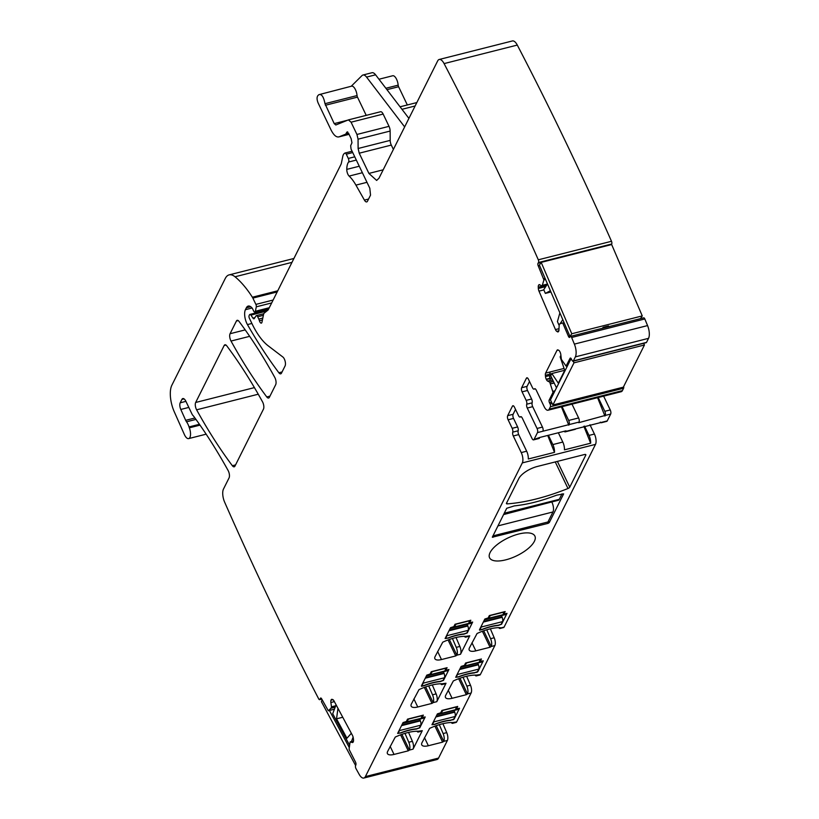 <?xml version="1.0" encoding="UTF-8"?>
<svg xmlns="http://www.w3.org/2000/svg" width="819" height="819" viewBox="0 0 819 819"><rect width="100%" height="100%" fill="white"/><g stroke="black" fill="none" stroke-linecap="round" stroke-linejoin="round"><path stroke-width="1.23" d="M366.973 182.32L355.927 185.114L364.414 200.102A5.129 2.14 75.8 0 0 366.717 201.904A5.129 2.14 75.8 0 0 367.496 201.187L370.526 195.127L369.809 188.237L351.054 149.078L350.665 145.7L351.955 142.782L351.156 138.718L348.843 133.876L346.846 132.217L345.72 134.142L339.117 136.824C336.445 137.582 333.753 135.289 331.03 129.934L318.171 103.071C316.851 99.826 316.718 97.379 317.772 95.741L318.826 94.697C321.642 93.796 323.689 96.796 324.979 103.685L334.203 123.608L335.81 124.99L348.382 119.891L351.075 122.195L356.951 134.459L358.057 139.179L358.118 148.495L359.224 153.204L368.908 173.423L376.638 180.426L378.962 178.255L437.663 60.923A10.258 4.279 75.8 0 1 439.219 59.48L512.407 40.95A10.258 4.279 75.8 0 1 517.291 45.076A1845.831 769.645 75.8 0 1 611.496 241.288A2.047 0.86 -104.2 0 1 611.68 244.011L611.271 244.646M439.219 59.48A10.258 4.279 75.8 0 1 444.093 63.595L517.291 45.076M558.906 328.716L555.466 329.586L538.984 291.144A3.593 1.495 75.8 0 1 538.339 288.472L538.267 287.193A3.593 1.495 75.8 0 1 538.605 285.166L538.718 285.002A3.593 1.495 75.8 0 1 539.168 284.643A3.593 1.495 75.8 0 1 539.844 284.807L542.096 286.128L543.908 279.914L538.226 265.878A2.047 0.86 75.8 0 1 538.063 263.196L538.492 262.541A2.047 0.86 -104.2 0 0 538.308 259.807A1845.831 769.645 -104.2 0 0 444.093 63.595M359.265 166.237L346.775 169.39A16.411 6.839 -104.2 0 1 348.577 162.029A2.559 1.065 75.8 0 0 348.31 158.446L346.273 154.197A2.559 1.065 -104.2 0 0 344.983 153.03A2.559 1.065 -104.2 0 0 344.799 153.122L344.144 153.644A10.258 4.279 -104.2 0 0 342.782 156.378L341.441 162.909A10.258 4.279 75.8 0 1 340.899 164.558L268.345 309.592A5.129 2.14 75.8 0 1 267.936 310.125L264.23 313.104A5.129 2.14 -104.2 0 0 263.554 314.465L261.967 322.184A3.081 1.28 -104.2 0 1 261.343 323.116A3.081 1.28 -104.2 0 1 259.418 320.731A5.129 2.14 75.8 0 0 258.794 319.082L257.678 316.769A2.559 1.065 -104.2 0 0 256.388 315.602A2.559 1.065 -104.2 0 0 256.06 315.858L254.289 318.54A2.559 1.065 75.8 0 1 253.962 318.796A2.559 1.065 75.8 0 1 252.958 318.13L250.911 315.09A2.559 1.065 -104.2 0 0 249.908 314.424A2.559 1.065 -104.2 0 0 249.519 314.793L249.13 315.571A2.047 0.86 -104.2 0 0 249.416 318.315L251.986 323.679A56.398 23.516 -104.2 0 0 268.141 345.782L282.893 357.033A5.129 2.14 -104.2 0 1 285.135 361.24A5.129 2.14 -104.2 0 1 285.084 365.929L281.48 373.126A5.129 2.14 75.8 0 1 280.702 373.843A5.129 2.14 75.8 0 1 278.869 372.768A358.906 149.652 75.8 0 1 247.44 324.59A10.258 4.279 -104.2 0 1 245.413 309.695L246.355 307.801A12.305 5.129 -104.2 0 1 248.218 306.071A12.305 5.129 -104.2 0 1 252.057 307.964A2.559 1.065 -104.2 0 1 252.549 308.743L253.562 310.862A2.559 1.065 75.8 0 0 254.852 312.029L268.898 308.476M346.775 169.39A5.129 2.14 -104.2 0 0 349.129 176.085A35.893 14.967 -104.2 0 1 355.927 185.114M347.236 131.859L347.747 131.992M348.986 134.326L338.769 136.937L348.986 134.347M404.658 126.914L366.554 77.099A10.258 4.279 75.8 0 0 362.95 75.02A10.258 4.279 75.8 0 0 362.039 75.553L351.218 86.261M378.972 79.238L392.7 75.757A7.688 3.204 75.8 0 1 398.167 85.156A2.047 0.86 75.8 0 0 398.597 86.732L407.33 104.965M558.558 331.449L556.715 331.337A3.624 1.515 -104.2 0 1 555.466 329.586M557.36 331.756A3.593 1.495 -104.2 0 0 558.036 331.91A3.593 1.495 -104.2 0 0 558.497 331.552L558.599 331.398A3.593 1.495 -104.2 0 0 558.947 329.361L559.244 324.16L562.377 322.942L564.281 323.147M564.066 368.437L545.608 373.116L556.971 350.399A3.593 1.495 75.8 0 1 557.514 349.887A3.593 1.495 75.8 0 1 558.036 349.959L558.671 350.266A3.593 1.495 75.8 0 1 559.95 351.832L560.094 352.129A3.593 1.495 75.8 0 1 560.831 354.77L561.373 359.387L566.083 366.093L570.044 358.343A2.047 0.86 75.8 0 1 570.352 358.057A2.047 0.86 75.8 0 1 571.386 358.988L572 360.268A2.047 0.86 75.8 0 0 573.024 361.199A2.047 0.86 75.8 0 0 573.341 360.913L575.358 356.869A10.258 4.279 75.8 0 0 574.375 344.113A1845.831 769.645 -104.2 0 0 571.631 337.489A2.047 0.86 -104.2 0 0 570.505 336.363A2.047 0.86 -104.2 0 0 570.249 336.568L569.799 337.233A2.047 0.86 75.8 0 1 569.543 337.438A2.047 0.86 75.8 0 1 568.447 336.353L562.929 323.485M641.379 317.24L641.635 317.833A2.047 0.86 75.8 0 0 641.871 318.294M574.375 344.113L647.563 325.583A1845.831 769.645 75.8 0 0 644.819 318.96A2.047 0.86 -104.2 0 0 643.703 317.833L570.505 336.363M647.563 325.583A10.258 4.279 75.8 0 1 648.546 338.339L646.529 342.383A2.047 0.86 75.8 0 1 646.211 342.67L573.024 361.199M550.982 375.204L545.505 376.597L545.372 375.286A3.624 1.515 -104.2 0 1 545.608 373.116M545.505 376.597A3.593 1.495 -104.2 0 0 546.242 379.238L546.386 379.535A3.593 1.495 -104.2 0 0 547.665 381.101L549.723 382.094L553.306 381.183M332.79 699.569L331.071 700.01A3.593 1.495 -104.2 0 1 331.695 699.334A3.593 1.495 -104.2 0 1 332.074 699.344L332.698 699.539A3.624 1.515 -104.2 0 1 333.988 700.9L352.457 735.39A3.593 1.495 75.8 0 1 353.276 737.991L353.47 739.311A3.593 1.495 75.8 0 1 353.347 741.615L353.265 741.83A3.593 1.495 75.8 0 1 352.651 742.505A3.593 1.495 75.8 0 1 352.262 742.495L350.102 741.963L349.058 749.324L355.487 762.039A2.047 0.86 75.8 0 1 355.886 764.833L355.548 765.734A2.047 0.86 -104.2 0 0 355.968 768.57A1845.831 769.645 -104.2 0 0 359.152 774.324A10.258 4.279 75.8 0 0 363.82 778.05A10.258 4.279 75.8 0 0 365.376 776.607L522.317 462.899A7.688 3.204 -104.2 0 0 521.242 452.579L513.288 435.974A3.081 1.28 75.8 0 1 512.745 432.145A3.081 1.28 75.8 0 0 512.192 428.317L508.108 419.789A3.081 1.28 75.8 0 1 507.678 415.663L512.428 406.173A3.081 1.28 75.8 0 1 512.889 405.733A3.081 1.28 75.8 0 1 514.434 407.135L518.529 415.663A3.081 1.28 75.8 0 0 520.075 417.066A3.081 1.28 75.8 0 0 520.393 416.861A3.081 1.28 75.8 0 1 520.71 416.656A3.081 1.28 75.8 0 1 522.256 418.059L532.033 438.482A3.081 1.28 75.8 0 0 533.578 439.875A3.081 1.28 75.8 0 0 534.049 439.445L537.479 432.596A3.081 1.28 75.8 0 0 537.049 428.46L527.262 408.046A3.081 1.28 75.8 0 1 526.719 404.217A3.081 1.28 75.8 0 0 526.177 400.378L522.082 391.851A3.081 1.28 75.8 0 1 521.652 387.725L526.402 378.235A3.081 1.28 75.8 0 1 526.873 377.805A3.081 1.28 75.8 0 1 528.419 379.207L532.504 387.735A3.081 1.28 75.8 0 0 534.049 389.138A3.081 1.28 75.8 0 0 534.367 388.923A3.081 1.28 75.8 0 1 534.684 388.718A3.081 1.28 75.8 0 1 536.23 390.12L544.185 406.715A7.688 3.204 -104.2 0 0 548.044 410.227A7.688 3.204 -104.2 0 0 549.211 409.142L550.399 406.767A2.047 0.86 75.8 0 0 550.112 404.013L549.498 402.743A2.047 0.86 75.8 0 1 549.211 399.989L553.02 392.383L549.723 382.094M550.603 383.763L554.125 382.882M550.665 383.916L552.17 383.374M623.658 386.568A2.047 0.86 75.8 0 1 623.587 388.237L622.399 390.612A7.688 3.204 75.8 0 1 621.232 391.697L548.044 410.227M553.378 408.876L579.576 402.242M589.516 399.723L615.724 393.089M537.049 428.46L542.465 427.088A3.081 1.28 75.8 0 1 542.895 431.224L569.103 424.59A3.081 1.28 75.8 0 0 568.673 420.454L578.613 417.946A3.081 1.28 75.8 0 1 579.043 422.072L578.736 422.686L605.241 415.438A3.081 1.28 75.8 0 0 604.811 411.312L598.208 397.522M604.811 411.312L610.237 409.94L603.634 396.15M610.237 409.94A3.081 1.28 75.8 0 1 610.667 414.066L607.237 420.915A3.081 1.28 75.8 0 1 606.766 421.355L601.351 422.727A3.081 1.28 75.8 0 1 600.296 422.143M534.049 439.445L539.772 437.459L565.98 430.825L565.673 431.439A3.081 1.28 75.8 0 1 565.202 431.869A3.081 1.28 75.8 0 1 564.158 431.285M565.673 431.439L601.811 422.287A3.081 1.28 75.8 0 1 601.351 422.727M589.977 424.754L594.43 434.05A7.688 3.204 75.8 0 1 595.505 444.369L504.084 627.119A3.081 1.28 -104.2 0 1 503.613 627.549L499.999 628.46A3.081 1.28 -104.2 0 0 500.47 628.03L504.084 627.119M584.551 426.126L589.004 435.421A7.688 3.204 75.8 0 1 590.653 443.202L583.865 426.3M558.353 432.76L562.807 442.055A7.688 3.204 75.8 0 1 564.445 449.836L590.653 443.202M548.413 435.278L552.866 444.574A7.688 3.204 75.8 0 1 554.504 452.354L547.716 435.452M513.288 435.974L518.703 434.602L526.658 451.208A7.688 3.204 75.8 0 1 528.306 458.988L554.504 452.354M365.376 776.607L438.564 758.077L447.389 740.437A6.153 2.57 -104.2 0 0 446.734 732.636L442.905 723.699M439.312 724.661L443.12 733.548A6.153 2.57 -104.2 0 1 443.775 741.349L442.598 742.137L434.93 726.146M424.498 737.684L428.357 745.74L442.598 742.137M428.357 745.74A10.258 4.054 -25.6 0 1 421.754 744.901A10.258 4.054 -25.6 0 1 421.959 742.751L429.606 728.378A30.764 12.172 -25.6 0 1 452.743 722.522L456.613 721.989L471.12 692.997A6.153 2.57 -104.2 0 0 470.464 685.196L466.635 676.259M463.042 677.221L466.85 686.107A6.153 2.57 -104.2 0 1 467.506 693.918L466.328 694.696L458.66 678.705M448.239 690.243L452.098 698.3L466.328 694.696M452.098 698.3A10.258 4.054 -25.6 0 1 445.485 697.46A10.258 4.054 -25.6 0 1 445.7 695.311L453.337 680.937A30.764 12.172 -25.6 0 1 476.474 675.081L480.354 674.549L494.85 645.567A6.153 2.57 -104.2 0 0 494.195 637.755L490.366 628.828M486.773 629.791L490.581 638.677A6.153 2.57 -104.2 0 1 491.236 646.478L490.059 647.256L482.391 631.265M471.969 642.802L475.829 650.859L490.059 647.256M475.829 650.859A10.258 4.054 -25.6 0 1 469.215 650.02A10.258 4.054 -25.6 0 1 469.43 647.88L477.067 633.496A30.764 12.172 -25.6 0 1 500.204 627.641L500.47 628.03M534.377 541.328A25.123 9.941 -25.6 0 1 511.117 558.179A25.123 9.941 -25.6 0 1 489.578 557.79A25.123 9.941 -25.6 0 1 490.1 552.538A25.123 9.941 -25.6 0 1 513.349 535.687A25.123 9.941 -25.6 0 1 534.889 536.076A25.123 9.941 -25.6 0 1 534.377 541.328M548.095 523.351L492.321 537.223L506.715 508.282L514.209 505.927A155.866 61.65 -25.6 0 0 521.068 504.995A85.115 33.671 -25.6 0 0 548.873 497.952A155.866 61.65 -25.6 0 0 556.674 495.167L563.636 493.867L549.262 522.594L548.095 523.351L547.491 522.092M400.45 732.872L397.635 733.425L403.061 722.563L406.357 721.498L407.545 719.133L423.351 715.13L422.174 717.495L421.877 716.891M400.552 733.077A30.764 12.172 -25.6 0 1 416.4 729.064L419.768 727.815L425.204 716.963L422.174 717.495M401.894 734.356L409.428 750.071L413.052 749.129A6.153 2.57 -104.2 0 0 412.397 741.328L408.783 742.239A6.153 2.57 -104.2 0 1 409.439 750.04L408.261 750.828L400.593 734.838M390.161 746.375L394.031 754.432L408.261 750.828M394.031 754.432A10.258 4.054 -25.6 0 1 387.418 753.593A10.258 4.054 -25.6 0 1 387.633 751.443L395.27 737.069A30.764 12.172 -25.6 0 1 418.407 731.213L422.287 730.681L413.052 749.129M421.57 686.322L424.283 685.636A30.764 12.172 -25.6 0 1 440.131 681.623L443.499 680.384L448.935 669.522L446.222 670.208L445.608 669.451M426.341 676.033A3.593 1.495 75.8 0 0 426.453 676.023A3.593 1.495 75.8 0 0 426.996 675.511L448.228 670.137L444.973 670.73L445.843 668.212L432.289 671.641L430.518 674.395L426.812 675.122L421.365 685.984M426.791 675.122L430.088 674.068L431.275 671.693L447.092 667.69L445.905 670.065M433.169 702.61L436.783 701.688A6.153 2.57 -104.2 0 0 436.128 693.888L432.514 694.799A6.153 2.57 -104.2 0 1 433.169 702.61L431.992 703.388L424.324 687.397M413.902 698.935L417.762 706.992L431.992 703.388M417.762 706.992A10.258 4.054 -25.6 0 1 411.148 706.152A10.258 4.054 -25.6 0 1 411.363 704.002L419 689.629A30.764 12.172 -25.6 0 1 442.137 683.773L446.017 683.241L436.783 701.688M479.453 629.811L484.858 619L488.155 617.935L489.342 615.56L505.159 611.558L503.972 613.933L503.675 613.329M479.637 630.2L482.35 629.504A30.764 12.172 -25.6 0 1 498.198 625.491L501.566 624.252L507.002 613.39L503.972 613.933M453.91 718.724L453.45 719.686L450.624 720.136M436.947 714.782A3.593 1.495 75.8 0 0 437.059 714.762A3.593 1.495 75.8 0 0 437.602 714.26L458.835 708.885L455.579 709.479L456.439 706.961L442.895 710.39L441.124 713.134L437.407 713.871L431.961 724.733L434.879 724.385A30.764 12.172 -25.6 0 1 450.737 720.372M437.397 713.871L440.694 712.806L441.881 710.442L457.688 706.439L456.5 708.804L456.214 708.2M454.105 719.123L459.531 708.271L456.5 708.804M477.641 671.283L477.18 672.245L474.355 672.696M460.677 667.342A3.593 1.495 75.8 0 0 460.79 667.331A3.593 1.495 75.8 0 0 461.332 666.82L482.565 661.445L479.31 662.039L480.18 659.52L466.625 662.95L464.854 665.704L461.148 666.431L455.702 677.293L458.62 676.944A30.764 12.172 -25.6 0 1 474.467 672.931M461.128 666.431L464.424 665.376L465.612 663.001L481.418 658.998L480.241 661.373L479.944 660.769M477.835 671.693L483.271 660.831L480.241 661.373M456.9 655.169L460.513 654.258A6.153 2.57 -104.2 0 0 459.868 646.447L456.255 647.368A6.153 2.57 -104.2 0 1 456.9 655.169L455.722 655.947L448.065 639.956M437.633 651.494L441.492 659.551L455.722 655.947M441.492 659.551A10.258 4.054 -25.6 0 1 434.879 658.711A10.258 4.054 -25.6 0 1 435.094 656.572L442.741 642.188A30.764 12.172 -25.6 0 1 465.868 636.332L469.748 635.81L460.513 654.258M557.381 461.384L569.748 487.182A2.047 0.809 -25.6 0 1 567.987 488.503A112.797 44.615 -25.6 0 1 507.248 503.88A2.047 0.809 -25.6 0 1 506.449 503.624A2.047 0.809 -25.6 0 1 506.49 503.194L518.847 478.511A16.411 6.491 -25.6 0 1 537.52 466.421L584.51 454.525A2.047 0.809 -25.6 0 1 585.831 454.688A2.047 0.809 -25.6 0 1 585.79 455.118L585.472 454.453M569.748 487.182L585.79 455.118M447.911 637.991L445.096 638.544L450.522 627.692L453.818 626.627L455.006 624.252L470.823 620.249L469.635 622.624L469.348 622.02M448.013 638.196A30.764 12.172 -25.6 0 1 463.871 634.182L467.229 632.944L472.665 622.082L469.635 622.624M498.781 627.651A3.081 1.28 -104.2 0 0 499.999 628.46M475.051 675.081A3.081 1.28 -104.2 0 0 476.269 675.9A3.081 1.28 -104.2 0 0 476.74 675.47M476.269 675.9L479.883 674.989A3.081 1.28 -104.2 0 0 480.354 674.549M451.32 722.522A3.081 1.28 -104.2 0 0 452.538 723.341A3.081 1.28 -104.2 0 0 452.999 722.901M452.538 723.341L456.152 722.419A3.081 1.28 -104.2 0 0 456.613 721.989M438.564 758.077A10.258 4.279 75.8 0 1 437.008 759.52L363.82 778.05M331.071 700.01L330.989 700.214A3.593 1.495 -104.2 0 0 330.866 702.518L331.49 706.828L335.739 705.753M185.913 401.361A6.153 2.57 -104.2 0 0 182.821 398.556A6.153 2.57 -104.2 0 0 181.89 399.426L180.2 402.805L185.913 401.361L191.892 413.841A5.129 2.14 -104.2 0 0 193.049 415.581A10.258 4.279 -104.2 0 1 193.949 416.646A373.269 155.641 -104.2 0 1 228.122 470.536A5.129 2.14 -104.2 0 1 229.074 477.876L223.495 489.025A10.258 4.279 75.8 0 0 224.662 502.221A1845.831 769.645 75.8 0 0 318.673 698.842A2.047 0.86 75.8 0 0 319.645 699.672A2.047 0.86 75.8 0 0 320.004 699.293L320.331 698.423A2.047 0.86 75.8 0 1 320.679 698.034A2.047 0.86 75.8 0 1 321.642 698.822L328.296 710.759L331.081 708.189L335.206 707.135M331.081 708.189L331.49 706.828M331.04 708.261L332.647 707.79M180.2 402.805A5.129 2.14 -104.2 0 0 180.804 409.449L185.678 420.331A5.129 2.14 -104.2 0 0 186.517 421.795A10.258 4.279 -104.2 0 1 189.035 426.924A10.258 4.279 -104.2 0 0 189.353 427.835A8.2 3.419 -104.2 0 1 188.657 438.605A8.2 3.419 -104.2 0 1 184.347 434.459L174.252 411.742A20.506 8.548 -104.2 0 1 171.857 385.227L225.256 278.491A25.635 10.688 -104.2 0 1 229.136 274.877A25.635 10.688 -104.2 0 1 235.022 276.781A97.42 40.622 -104.2 0 1 252.375 297.215A5.129 2.14 -104.2 0 1 252.866 298.096L255.886 304.402L273.116 300.041M254.852 312.029A2.559 1.065 75.8 0 0 255.374 311.261L256.286 306.828A2.047 0.86 -104.2 0 0 255.886 304.402M269.379 397.307A5.129 2.14 75.8 0 1 268.601 398.034A5.129 2.14 75.8 0 1 266.769 396.949A358.906 149.652 75.8 0 1 231.019 341.052A5.129 2.14 -104.2 0 1 230.067 333.722L236.415 321.038A5.129 2.14 -104.2 0 1 237.182 320.311A5.129 2.14 -104.2 0 1 239.025 321.406A358.906 149.652 -104.2 0 1 274.744 377.375A5.129 2.14 -104.2 0 1 275.686 384.695L269.379 397.307M232.361 465.724A5.129 2.14 75.8 0 0 234.193 466.81A5.129 2.14 75.8 0 0 234.971 466.083L263.462 409.142A5.129 2.14 -104.2 0 0 262.51 401.801A358.906 149.652 -104.2 0 0 226.781 345.864A5.129 2.14 -104.2 0 0 224.949 344.779A5.129 2.14 -104.2 0 0 224.171 345.495L195.669 402.477A5.129 2.14 -104.2 0 0 196.611 409.817A358.906 149.652 75.8 0 0 232.361 465.724L235.555 464.916M362.95 75.02L371.99 72.727A10.258 4.279 75.8 0 1 375.593 74.816L408.916 118.386M318.826 94.697L351.586 86.169A7.688 3.204 75.8 0 1 357.053 95.567A2.047 0.86 75.8 0 0 357.483 97.133L366.216 115.366M348.618 119.83L380.456 111.773A5.129 2.14 75.8 0 1 380.569 111.732A5.129 2.14 75.8 0 1 383.149 114.066L389.025 126.341A5.129 2.14 75.8 0 1 390.131 131.06L390.192 140.377A5.129 2.14 75.8 0 0 391.298 145.086L393.386 149.437M348.382 119.891L380.569 111.732M526.177 400.378L531.592 399.007L527.508 390.479A3.081 1.28 75.8 0 1 527.078 386.353L529.514 381.49M531.592 399.007A3.081 1.28 75.8 0 1 532.135 402.835A3.081 1.28 75.8 0 0 532.688 406.674L542.465 427.088M539.465 438.073A3.081 1.28 75.8 0 1 539.004 438.503L533.578 439.875M508.108 419.789L513.533 418.417A3.081 1.28 75.8 0 1 513.103 414.291L515.53 409.428M513.533 418.417L517.618 426.945A3.081 1.28 75.8 0 1 518.161 430.774A3.081 1.28 75.8 0 0 518.703 434.602M568.795 425.194L561.424 406.838M568.673 420.454L562.069 406.674M578.613 417.946L572.01 404.156M604.934 416.052L597.563 397.686M575.614 428.921A3.081 1.28 75.8 0 1 575.143 429.361L565.202 431.869M408.783 742.239L404.975 733.353M416.984 731.213A3.081 1.28 -104.2 0 0 418.202 732.032A3.081 1.28 -104.2 0 0 418.663 731.592L418.529 731.224M418.202 732.032L421.816 731.111A3.081 1.28 -104.2 0 0 422.287 730.681M412.397 741.328L408.568 732.391M440.714 683.773A3.081 1.28 -104.2 0 0 441.932 684.592L445.546 683.681A3.081 1.28 -104.2 0 0 446.017 683.241M436.128 693.888L432.299 684.95M432.514 694.799L428.706 685.912M456.255 647.368L452.436 638.482M464.445 636.343A3.081 1.28 -104.2 0 0 465.663 637.151A3.081 1.28 -104.2 0 0 466.134 636.721M465.663 637.151L469.277 636.24A3.081 1.28 -104.2 0 0 469.748 635.81M459.868 646.447L456.029 637.52M441.124 713.134L440.827 712.53M458.835 708.885A3.593 1.495 75.8 0 1 458.292 709.387L437.059 714.762M432.452 724.539L433.773 721.897L455.006 716.523L453.695 719.164L450.849 720.116A30.764 12.172 154.4 0 0 435.032 724.119L432.78 724.682L432.268 724.139M434.05 720.577A3.593 1.495 75.8 0 1 433.773 721.897M435.851 716.963L454.719 712.182A3.593 1.495 75.8 0 1 455.006 716.523M454.719 712.182L454.535 711.721A3.081 1.28 75.8 0 1 454.166 710.431M464.854 665.704L464.557 665.1M482.565 661.445A3.593 1.495 75.8 0 1 482.022 661.957L460.79 667.331M456.193 677.098L457.504 674.467L478.746 669.092L477.426 671.723L474.58 672.675A30.764 12.172 154.4 0 0 458.773 676.678L456.511 677.252L455.999 676.699M457.78 673.136A3.593 1.495 75.8 0 1 457.504 674.467M459.582 669.522L478.45 664.752A3.593 1.495 75.8 0 1 478.746 669.092M478.45 664.752L478.265 664.291A3.081 1.28 75.8 0 1 477.897 663.001M488.585 618.263L506.306 613.902L503.04 614.598L503.91 612.08L490.356 615.509L488.585 618.263L488.298 617.659M484.879 618.99L485.063 619.379A3.593 1.495 75.8 0 1 484.52 619.891A3.593 1.495 75.8 0 1 484.408 619.911M506.296 614.004A3.593 1.495 75.8 0 1 505.753 614.516L484.52 619.891M479.924 629.657L481.244 627.026L502.477 621.652L501.156 624.283L498.31 625.235A30.764 12.172 154.4 0 0 482.504 629.238L480.241 629.811L479.729 629.258M481.511 625.696A3.593 1.495 75.8 0 1 481.244 627.026M483.312 622.082L502.18 617.311A3.593 1.495 75.8 0 1 502.477 621.652M502.18 617.311L501.996 616.85A3.081 1.28 75.8 0 1 501.627 615.56M562.049 493.816L559.295 499.314A7.176 2.989 75.8 0 1 558.21 500.327L503.808 514.097M503.562 514.578L552.201 501.842M551.965 502.323A7.176 2.989 75.8 0 1 552.968 511.957L547.952 521.979L492.884 535.913M406.787 721.826L424.508 717.464L421.242 718.171L422.113 715.652L408.558 719.082L406.787 721.826L406.49 721.222M403.081 722.563L403.265 722.952A3.593 1.495 75.8 0 1 402.723 723.453A3.593 1.495 75.8 0 1 402.61 723.474M424.498 717.577A3.593 1.495 75.8 0 1 423.955 718.079L402.723 723.453M398.126 733.23L399.437 730.589L420.669 725.214L419.359 727.856L416.513 728.808A30.764 12.172 154.4 0 0 400.706 732.81L398.443 733.374L397.932 732.831M399.713 729.268A3.593 1.495 75.8 0 1 399.437 730.589M401.515 725.654L420.382 720.874A3.593 1.495 75.8 0 1 420.669 725.214M420.382 720.874L420.198 720.413A3.081 1.28 75.8 0 1 419.83 719.123M430.518 674.395L430.231 673.791M448.228 670.137A3.593 1.495 75.8 0 1 447.686 670.648L426.453 676.023M421.857 685.79L423.177 683.159L444.41 677.784L443.089 680.415L440.243 681.367A30.764 12.172 154.4 0 0 424.437 685.37L422.174 685.943L421.662 685.39M423.443 681.828A3.593 1.495 75.8 0 1 423.177 683.159M425.245 678.214L444.113 673.443A3.593 1.495 75.8 0 1 444.41 677.784M444.113 673.443L443.929 672.983A3.081 1.28 75.8 0 1 443.56 671.693M454.248 626.955L471.969 622.594L468.703 623.29L469.574 620.771L456.019 624.201L454.248 626.955L453.961 626.351M450.542 627.682L450.726 628.071A3.593 1.495 75.8 0 1 450.184 628.582A3.593 1.495 75.8 0 1 450.071 628.603M471.959 622.696A3.593 1.495 75.8 0 1 471.416 623.208L450.184 628.582M445.587 638.349L446.908 635.718L468.14 630.343L466.82 632.974L463.974 633.926A30.764 12.172 154.4 0 0 448.167 637.929L445.905 638.503L445.393 637.95M447.174 634.387A3.593 1.495 75.8 0 1 446.908 635.718M448.986 630.773L467.844 626.003A3.593 1.495 75.8 0 1 468.14 630.343M467.844 626.003L467.659 625.542A3.081 1.28 75.8 0 1 467.291 624.252M349.242 747.501L329.402 710.452M336.087 704.821L332.709 713.738L349.488 745.085M322.143 699.764L321.417 701.668L355.62 765.55M351.433 741.553L353.112 737.131M351.331 733.302L346.928 738.257L336.527 718.826L337.971 708.353M342.741 717.26L336.527 718.826M571.13 358.548L550.44 399.907L552.876 405.006L623.351 387.162L644.451 344.994L573.976 362.837L573.167 361.159M644.451 344.994L643.652 343.325M573.976 362.837L552.876 405.006M556.49 387.817L550.706 375.757L551.822 373.536L558.323 383.179L564.731 370.383L560.145 356.889L560.892 355.385M567.035 366.728L566.656 365.95M564.69 370.28L551.822 373.536M602.518 328.224L603.112 327.324L608.537 325.952L607.944 326.853L607.647 326.177M539.393 265.09L569.993 336.455L571.775 333.753L642.26 315.909L611.66 244.543L541.185 262.387L539.393 265.09M640.468 318.622L642.26 315.909M541.185 262.387L571.775 333.753M562.786 319.656L560.012 323.843M547.491 283.968L543.744 289.639L545.352 293.397L550.388 290.725M558.824 324.805L557.432 321.56L559.889 312.889M550.921 291.984L545.352 293.397M538.308 259.807L611.496 241.288M611.68 244.011L538.492 262.541M266.738 311.087L250.911 315.09M252.958 318.13L254.883 317.649M263.37 315.325L257.678 316.769M258.794 319.082L262.807 318.069M259.418 320.731L262.418 319.963M352.713 152.559L346.273 154.197M348.31 158.446L354.75 156.818M348.577 162.029L356.316 160.074M362.377 172.727L349.129 176.085M364.414 200.102L368.56 199.058M346.048 133.804L348.577 133.159M345.72 134.142L348.679 133.395M385.882 88.268L398.167 85.156M386.957 89.68L398.597 86.732M400.061 106.808L416.83 102.57L400.061 106.798M401.975 109.306L415.131 105.979M538.063 263.196L541.164 262.408M538.226 265.878L539.588 265.54M543.744 278.747L545.106 278.409M543.908 279.914L545.567 279.484M542.649 285.268L547.43 284.06M542.096 286.128L546.857 284.93M542.608 285.36L547.368 284.152M538.605 285.166L539.895 284.838M538.718 285.002L539.741 284.746M538.339 288.472L545.751 286.599M538.267 287.193L546.785 285.043M538.984 291.144L543.857 289.906M558.845 330.794L556.715 331.337M568.447 336.353L569.799 336.015M602.907 327.631L607.749 326.402M640.857 318.028L641.635 317.833M644.819 318.96L571.631 337.489M575.358 356.869L648.546 338.339M573.341 360.913L646.529 342.383M570.044 358.343L570.761 358.159M566.236 365.95L567.598 365.602M556.971 350.399L558.261 350.071M550.173 371.959L549.692 374.191L551.75 373.669M549.692 374.191L545.372 375.286M549.6 375.563L549.744 378.347L551.709 377.856M552.661 379.832L550.47 380.385L549.795 378.675L546.386 379.535M549.795 378.675L551.852 378.153M549.744 378.347L546.242 379.238M550.47 380.385L547.665 381.101M551.791 381.562L553.429 381.419M549.907 382.309L551.893 381.808M552.19 383.527L554.187 383.016M552.989 391.298L554.995 390.786M553.02 392.383L554.371 392.045M549.211 399.989L550.573 399.641M549.498 402.743L551.545 402.221M550.112 404.013L552.16 403.491M550.399 406.767L623.587 388.237M549.211 409.142L622.399 390.612M605.241 415.438L610.667 414.066M601.811 422.287L607.237 420.915M569.103 424.59L579.043 422.072M537.479 432.596L542.895 431.224M589.004 435.421L594.43 434.05M522.317 462.899L595.505 444.369M552.866 444.574L562.807 442.055M521.242 452.579L526.658 451.208M443.775 741.349L447.389 740.437M467.506 693.918L471.12 692.997M483.701 630.794L491.226 646.498L494.85 645.567M490.581 638.677L494.195 637.755M466.85 686.107L470.464 685.196M443.12 733.548L446.734 732.636M352.262 742.495L352.979 742.311M350.245 741.871L353.491 741.052L350.194 741.871M333.026 699.702L330.989 700.214M333.845 700.644L333.681 701.811L334.377 701.637M333.681 701.811L330.866 702.518M333.558 706.306L335.595 706.111M331.47 707.155L333.456 706.654M332.565 707.872L335.186 707.206M328.388 710.708L334.439 709.182M320.331 698.423L321.181 698.208M320.004 699.293L321.662 698.863M184.05 398.884L181.89 399.426M188.82 407.422L180.804 409.449M185.678 420.331L194.932 417.997M195.956 419.41L186.517 421.795M199.427 424.293L189.035 426.924M200.02 425.133L189.353 427.835M291.963 262.367L235.022 276.781M277.743 290.796L252.375 297.215M277.17 291.943L252.866 298.096M271.673 302.928L256.286 306.828M255.374 311.261L269.267 307.739M250.686 306.705L246.355 307.801M245.413 309.695L252.088 308.005M251.883 323.464L247.44 324.59M278.869 372.768L282.064 371.959M266.769 396.949L269.963 396.14M238.216 320.577L236.415 321.038M230.067 333.722L245.198 329.893M249.672 336.333L231.019 341.052M225.983 345.045L224.171 345.495M195.669 402.477L254.422 387.612M258.251 394.215L196.611 409.817M368.908 173.423L383.19 169.809M324.979 103.685L357.053 95.567M325.409 105.262L357.483 97.133M334.203 123.608L347.543 120.229M351.075 122.195L383.149 114.066M356.951 134.459L389.025 126.341M358.057 139.179L390.131 131.06M358.118 148.495L390.192 140.377M359.224 153.204L391.298 145.086M534.367 388.923L535.063 388.749M526.402 378.235L527.487 377.958M521.652 387.725L527.078 386.353M522.082 391.851L527.508 390.479M526.719 404.217L532.135 402.835M527.262 408.046L532.688 406.674M520.393 416.861L521.079 416.687M512.428 406.173L513.513 405.896M507.678 415.663L513.103 414.291M512.192 428.317L517.618 426.945M512.745 432.145L518.161 430.774M366.554 77.099L375.593 74.816M467.495 693.939L459.971 678.234M443.765 741.379L436.23 725.665M549.262 522.594L548.474 520.945M492.987 537.305L492.598 536.496M433.159 702.63L425.634 686.926M456.889 655.19L449.365 639.485M506.715 502.764L507.248 503.88M555.251 461.926L567.987 488.503M436.148 716.379L454.535 711.721M459.879 668.939L478.265 664.291M483.609 621.508L501.996 616.85M504.228 513.247L559.295 499.314M497.901 525.9L552.968 511.957M401.812 725.071L420.198 720.413M425.542 677.63L443.929 672.983M449.273 630.2L467.659 625.542M268.222 309.787L249.908 314.424M263.779 313.728L256.388 315.602M352.078 151.228L344.983 153.03M566.083 366.093L567.536 365.724M328.296 710.759L334.428 709.203M319.645 699.672L321.806 699.129M206.153 434.172L188.657 438.605M293.908 258.476L229.136 274.877M542.035 286.179L546.826 284.971M534.049 389.138L535.227 388.83M520.075 417.066L521.253 416.769M422.164 717.608L421.846 716.953M445.894 670.167L445.577 669.522M503.961 614.035L503.644 613.39M456.49 708.916L456.183 708.261M480.231 661.476L479.914 660.831M469.625 622.727L469.307 622.082"/></g></svg>
